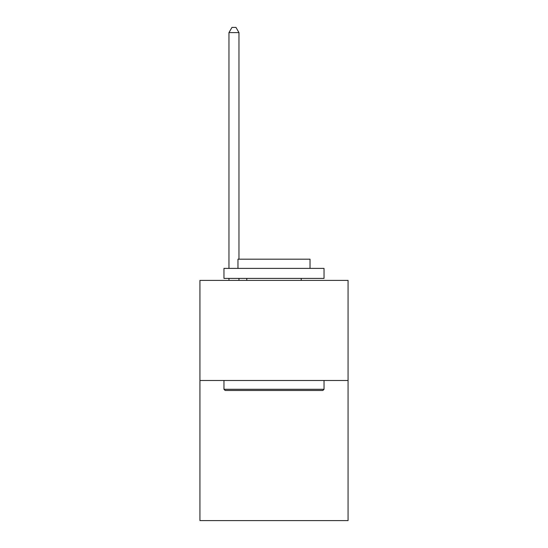 <?xml version="1.0" encoding="UTF-8"?>
<svg xmlns="http://www.w3.org/2000/svg" width="548" height="548" viewBox="0 0 548 548"><rect width="100%" height="100%" fill="white"/><g stroke="black" fill="none" stroke-linecap="round" stroke-linejoin="round"><path stroke-width="0.82" d="M348.062 380.483L348.062 520.6L199.938 520.6L199.938 280.405L348.062 280.405L348.062 380.483L199.938 380.483M225.16 390.491L223.961 389.292L324.039 389.292L322.841 390.491L225.16 390.491M324.039 268.397L324.039 278.405L223.961 278.405L223.961 268.397L324.039 268.397M237.969 268.397L237.969 259.19L310.031 259.19L310.031 268.397M324.039 380.483L324.039 389.292M223.961 380.483L223.961 389.292M301.222 278.405L301.222 280.405M246.778 278.405L246.778 280.405M238.969 259.19L238.969 32.606L228.961 32.606L228.961 268.397M228.961 278.405L228.961 280.405M238.969 278.405L238.969 280.405M228.961 32.606L231.968 27.4L235.969 27.4L238.969 32.606"/></g></svg>

